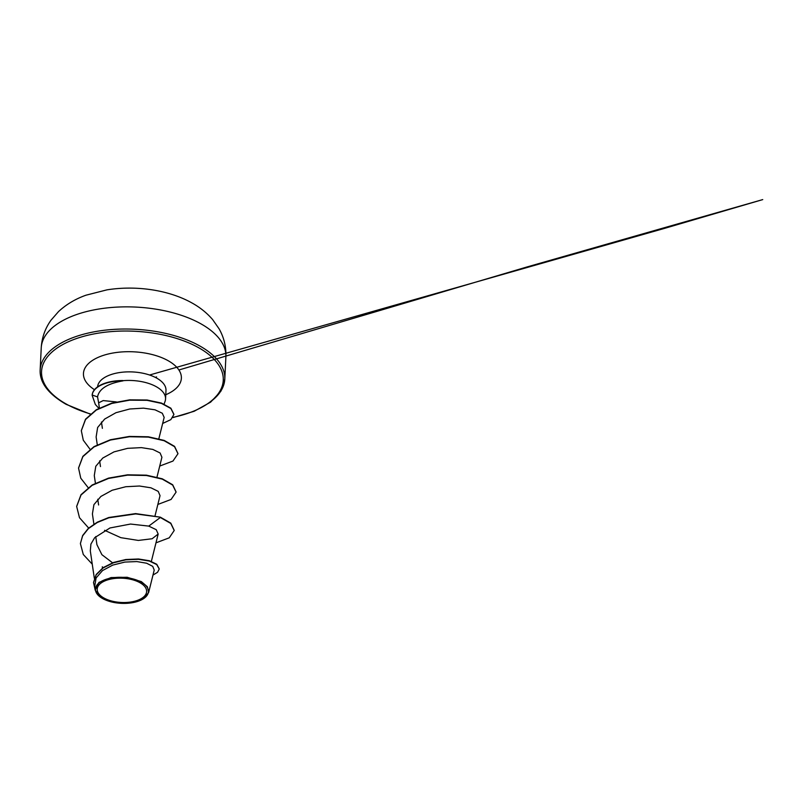 <?xml version="1.0" encoding="UTF-8"?>
<svg xmlns="http://www.w3.org/2000/svg" width="803" height="803" viewBox="0 0 803 803"><rect width="100%" height="100%" fill="white"/><g stroke="black" fill="none" stroke-linecap="round" stroke-linejoin="round"><path stroke-width="1.2" d="M139.782 582.607A24.742 12.145 2.8 0 1 139.009 599.761A24.742 12.145 2.8 0 1 104.059 598.084A24.742 12.145 2.8 0 1 104.842 580.92A24.742 12.145 2.8 0 1 139.782 582.607M141.067 582.045A26.519 13.019 2.8 0 1 143.446 598.737A26.519 13.019 2.8 0 1 102.774 598.636A26.519 13.019 2.8 0 1 99.682 596.599A26.519 13.019 2.8 0 1 105.494 579.515A26.519 13.019 2.8 0 1 141.067 582.045M99.682 596.599L95.196 590.004L98.94 582.406L111.055 577.568L127.165 577.267L141.348 581.613L147.431 586.792L148.615 592.594L143.446 598.737M164.093 404.09L165.037 401.49A34.238 16.803 -177.2 0 0 165.559 398.971A34.238 16.803 -177.2 0 0 156.083 386.594A34.238 16.803 -177.2 0 0 122.759 380.702L123.02 380.863C107.522 383.553 99.04 388.903 97.554 396.913L98.628 402.785M98.649 402.835L103.196 400.587L116.385 401.922M102.322 566.777L102.433 568.133M112.561 562.803L101.891 554.682L96.932 544.695L95.728 536.565M158.853 438.739L164.163 417.399L162.296 413.244L154.999 409.811L143.486 408.145L129.695 409.008L115.963 412.702L104.641 419.076L97.635 427.487L96.129 436.973L97.283 444.812M156.976 477.133L161.915 457.258L160.088 452.982L152.831 449.419L141.378 447.622L127.667 448.335L114.026 451.868L102.764 458.051L95.788 466.272L94.282 475.547L95.406 483.205M155.059 515.697L160.038 495.652L158.211 491.376L150.954 487.812L139.491 486.016L125.77 486.728L112.159 490.252L100.887 496.445L93.911 504.665L92.405 513.94L93.901 524.148M104.571 530.311L120.831 537.669L138.357 540.429L152.128 538.753L158.161 534.045L156.244 529.699L148.746 526.106L130.538 524.048L109.961 527.972L94.674 537.699L90.92 544.073L90.307 550.878L94.332 578.27M148.615 592.594L154.216 570.08L152.721 566.356L146.628 563.224L136.841 561.568L124.887 562.07L112.761 565.091L102.533 570.562L96.099 577.949L94.664 586.431L95.186 590.004M80.441 543.34L82.629 535.852L88.38 528.625L97.314 522.482L108.776 517.815L135.607 513.92L160.349 517.172L135.617 513.599L108.796 517.493L97.334 522.161L88.4 528.314L82.649 535.531L80.43 543.501M159.235 568.875L156.756 564.268L149.398 560.745L138.497 558.988L125.85 559.51L113.434 562.481L103.075 567.671L96.179 574.526L93.549 582.456M80.42 543.661L83.291 554.502L92.265 564.188M152.971 575.078L157.569 572.288L159.235 569.036L156.746 564.579L149.378 561.066L138.477 559.3L125.84 559.832L113.424 562.803L103.055 567.992L96.159 574.848L93.539 582.607L95.236 590.275M155.983 542.838L169.232 537.829L174.211 530.502L170.778 523.456L160.329 517.493L148.746 526.106M122.759 380.702L122.759 380.542A33.003 16.201 -177.2 0 0 92.174 395.026L97.554 396.913M160.349 517.172L170.788 523.134L174.211 530.341M76.676 506.332L81.003 494.708L92.184 484.982L108.525 478.126L127.577 474.814L146.447 475.175L162.276 478.799L172.685 484.761L176.088 491.958M78.553 467.948L82.88 456.325L94.051 446.598L110.402 439.743L129.454 436.42L148.324 436.782L164.163 440.405L174.572 446.368L177.965 453.565M81.334 430.579L85.54 419.186L96.29 409.751L111.798 403.116L129.634 399.854L147.069 400.004L161.503 403.086L170.868 408.205L173.91 414.318M88.671 528.063L79.497 517.724L76.666 506.492L80.993 495.019L92.164 485.303L108.515 478.447L127.567 475.135L146.427 475.496L162.266 479.12L172.675 485.082L176.088 492.119L171.099 499.436L157.86 504.445M88.169 487.662L80.772 478.197L78.543 468.109L82.86 456.646L94.031 446.92L110.382 440.054L129.434 436.742L148.304 437.103L164.143 440.727L174.552 446.689L177.965 453.725L172.976 461.052L159.737 466.051M90.046 449.268L83.291 440.235L81.324 430.739L85.53 419.507L96.27 410.072L111.778 403.437L129.614 400.175L147.049 400.326L161.493 403.407L170.858 408.516L173.9 414.478L170.838 419.638L162.648 423.472M98.819 408.305L95.336 404.451L92.164 395.337A33.003 16.201 -177.2 0 1 123.02 380.863M41.234 347.89C41.836 337.712 45.088 328.487 50.99 320.216L58.539 311.564C66.318 304.377 75.472 298.917 86.011 295.193L106.869 289.873C135.456 285.256 168.008 289.712 191.465 302.681C199.666 307.127 206.712 312.748 212.594 319.524L219.119 328.859C224.017 337.561 226.275 346.916 225.884 356.923A92.435 45.38 -177.2 0 0 200.308 323.489A92.435 45.38 -177.2 0 0 100.204 308.814A92.435 45.38 -177.2 0 0 41.234 347.89L40.15 370.053A92.435 45.38 2.8 0 1 99.12 330.977A92.435 45.38 2.8 0 1 199.224 345.651A92.435 45.38 2.8 0 1 224.8 379.086A92.435 45.38 2.8 0 1 206.853 404.25M90.448 413.946A90.96 44.657 2.8 0 1 66.729 404.31A90.96 44.657 2.8 0 1 69.61 341.215A90.96 44.657 2.8 0 1 198.09 347.398A90.96 44.657 2.8 0 1 172.936 417.359M97.605 386.855A34.238 16.803 2.8 0 1 119.617 372.552A34.238 16.803 2.8 0 1 156.505 378.012A34.238 16.803 2.8 0 1 165.98 390.399L165.98 389.786M94.483 389.686A49.023 24.07 2.8 0 1 99.973 356.602A49.023 24.07 2.8 0 1 167.807 360.517A49.023 24.07 2.8 0 1 165.759 394.735M55.558 396.853A92.435 45.38 2.8 0 1 40.15 370.053C39.598 382.539 48.24 393.952 66.087 404.31L90.247 414.117M172.755 417.64L194.165 411.277L210.657 402.122L220.996 391.051L224.8 379.086L225.884 356.923M97.595 387.046L97.645 386.444M165.559 398.971L165.98 390.399M151.365 561.387L158.161 534.045M98.598 504.967L97.765 499.255M100.475 466.573L99.642 460.862M102.382 428.35L101.449 422.007M99.391 408.004L98.618 402.735M155.28 377.37L156.585 376.948M178.898 369.992L526.678 267.048L762.74 199.596L664.964 228.253L149.559 375.011"/></g></svg>
